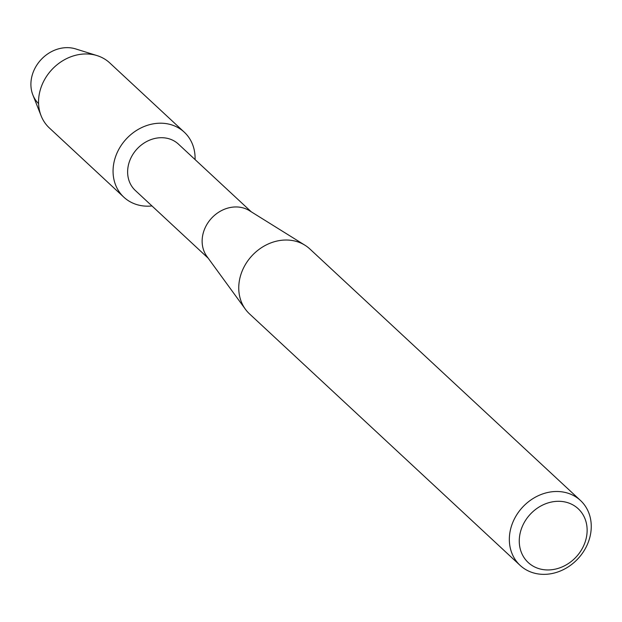 <?xml version="1.0" encoding="UTF-8"?>
<svg xmlns="http://www.w3.org/2000/svg" width="622" height="622" viewBox="0 0 622 622"><rect width="100%" height="100%" fill="white"/><g stroke="black" fill="none" stroke-linecap="round" stroke-linejoin="round"><path stroke-width="0.93" d="M208.207 258.216L135.332 190.487A31.652 27.018 -47.1 0 1 130.892 157.996A31.652 27.018 -47.1 0 1 160.562 137.719A31.652 27.018 -47.1 0 1 178.428 144.11L251.304 211.838M159.24 123.218A44.38 37.88 -47.1 0 1 195.067 159.582A44.38 37.88 -47.1 0 0 184.283 132.183A44.38 37.88 -47.1 0 0 159.24 123.218A44.38 37.88 -47.1 0 0 113.383 165.981A44.38 37.88 -47.1 0 0 148.907 206.162A44.38 37.88 -47.1 0 1 123.864 197.197A44.38 37.88 -47.1 0 1 117.636 151.651A44.38 37.88 -47.1 0 1 159.24 123.218M151.978 205.952A44.38 37.88 -47.1 0 1 148.907 206.162A44.38 37.88 -47.1 0 0 151.978 205.952M520.132 565.39L249.539 313.908A44.317 37.825 -47.1 0 1 245.41 309.251L206.893 256.404A31.652 27.018 -47.1 0 1 206.59 224.962A31.652 27.018 -47.1 0 1 235.069 206.963A31.652 27.018 -47.1 0 1 249.406 210.656L304.928 245.208A44.317 37.825 -47.1 0 1 309.873 248.987L580.466 500.469A44.317 37.825 -47.1 0 1 586.686 545.953A44.317 37.825 -47.1 0 1 545.144 574.339A44.317 37.825 -47.1 0 1 520.132 565.39A44.317 37.825 -47.1 0 1 513.912 519.906A44.317 37.825 -47.1 0 1 555.462 491.512A44.317 37.825 -47.1 0 1 580.466 500.469M245.41 309.251A44.317 37.825 -47.1 0 1 244.99 265.236A44.317 37.825 -47.1 0 1 284.868 240.038A44.317 37.825 -47.1 0 1 304.928 245.208M557.475 501.309A36.714 31.341 -47.1 0 1 586.865 534.562A36.714 31.341 -47.1 0 1 548.923 569.939A36.714 31.341 -47.1 0 1 519.533 536.685A36.714 31.341 -47.1 0 1 557.475 501.309M38.587 103.664A33.93 28.962 -47.1 0 1 34.607 68.972A33.93 28.962 -47.1 0 1 66.22 47.661A33.93 28.962 -47.1 0 1 75.651 48.913L97.063 55.607A44.38 37.88 -47.1 0 1 109.775 62.939L184.283 132.183M123.864 197.197L49.356 127.953A44.38 37.88 -47.1 0 1 41.114 115.809L32.865 94.941A33.93 28.962 -47.1 0 1 66.22 47.661M41.114 115.809A44.38 37.88 -47.1 0 1 84.732 53.974A44.38 37.88 -47.1 0 1 97.063 55.607"/></g></svg>
